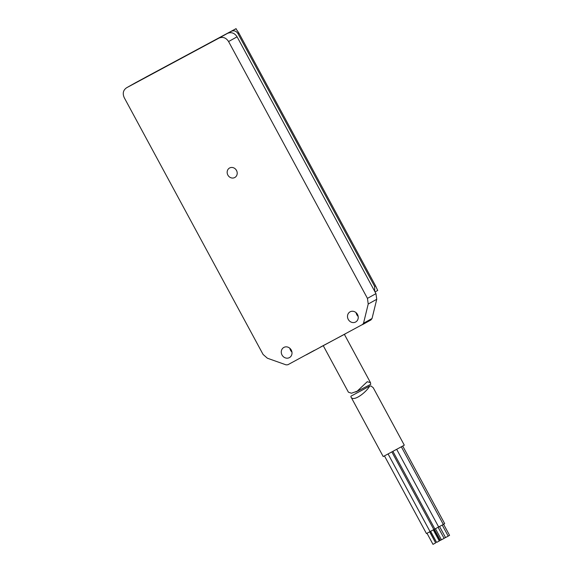 <?xml version="1.0" encoding="UTF-8"?>
<svg xmlns="http://www.w3.org/2000/svg" width="573" height="573" viewBox="0 0 573 573"><rect width="100%" height="100%" fill="white"/><g stroke="black" fill="none" stroke-linecap="round" stroke-linejoin="round"><path stroke-width="0.86" d="M135.608 82.691L235.911 28.729L238.848 32.99L237.902 33.513C236.191 31.006 234.056 30.247 231.485 31.236L227.474 33.392C231.334 31.823 234.543 32.962 237.093 36.815L228.577 41.543C226.041 37.689 222.833 36.55 218.958 38.119L126.64 87.741C123.202 90.097 122.393 93.392 124.219 97.632L263.086 354.458L267.39 358.218L286.085 364.865L287.854 364.75L314.448 350.311M282.023 354.995A5.802 5.243 61 0 1 283.821 347.446A5.802 5.243 61 0 1 291.22 349.974A5.802 5.243 61 0 1 289.458 357.588A5.802 5.243 61 0 1 282.023 354.995M227.868 175.073A5.422 4.899 -119 0 0 234.815 177.494A5.422 4.899 -119 0 0 236.463 170.374A5.422 4.899 -119 0 0 229.551 168.011A5.422 4.899 -119 0 0 227.868 175.073M348.255 319.397A5.802 5.243 -119 0 0 355.683 321.99A5.802 5.243 -119 0 0 357.452 314.376A5.802 5.243 -119 0 0 350.053 311.848A5.802 5.243 -119 0 0 348.255 319.397M237.093 36.815L375.96 293.641L376.74 299.299L372.035 318.516L370.967 319.927L306.29 354.845M376.74 299.299L368.224 304.019L363.518 323.244L362.451 324.655L370.967 319.927M368.224 304.019L367.443 298.368L375.96 293.641M228.577 41.543L367.443 298.368M135.801 82.584L126.569 87.776L135.078 83.056M289.859 348.277A5.802 5.243 -119 0 0 290.54 350.275A5.802 5.243 -119 0 0 291.936 352.03M374.728 291.371L374.656 286.443L375.601 285.92L377.7 290.454L375.036 291.936L377.707 290.454M237.902 33.513L374.656 286.443M238.848 32.99L375.601 285.92M135.708 82.634L130.537 85.578M232.015 30.842L145.864 77.126M236.728 170.912A5.422 4.899 61 0 1 236.377 170.346A5.422 4.899 61 0 1 236.148 169.866M358.168 316.432A5.802 5.243 61 0 1 356.764 314.677A5.802 5.243 61 0 1 356.084 312.679M345.49 333.773L320.443 347.095M323.308 345.777L348.405 392.19L351.457 393.236L357.18 391.194L367.236 381.725L370.466 382.606L370.731 384.347L355.84 391.982M434.886 529.001L426.441 533.556L384.462 455.915M401.344 446.797L443.323 524.431L438.66 526.967L434.893 529.015L392.913 451.381M402.719 446.045L444.684 523.658L443.316 524.417M350.97 396.208L350.912 396.817C352.968 402.597 366.297 392.269 369.628 386.173L370.946 385.93L373.231 387.713L404.287 445.157L403.285 445.737L383.208 456.552L350.934 396.867M429.8 531.751L435.645 542.882M429.664 531.823L435.652 542.91L432.995 544.35L427 533.262M434.112 529.416L440.078 540.461L439.305 540.883M433.338 529.853L439.269 540.941M433.288 529.882L439.283 540.969L436.619 542.409L430.624 531.321M445.522 537.517L444.075 538.305M441.439 539.795L440.343 540.375L434.348 529.294M438.116 527.282L444.111 538.369L441.446 539.809L435.451 528.721M443.581 524.274L449.576 535.354L448.201 536.106M442.22 525.047L448.215 536.127L445.55 537.567L439.555 526.487M218.958 38.119L227.474 33.392M231.485 31.236L236.148 28.65M363.518 323.244L372.035 318.516M370.466 382.606L344.387 334.381M433.84 529.574L391.868 451.947M430.065 531.615L388.086 453.981M438.667 526.974L396.688 449.339M350.955 396.172L369.606 386.145"/></g></svg>
